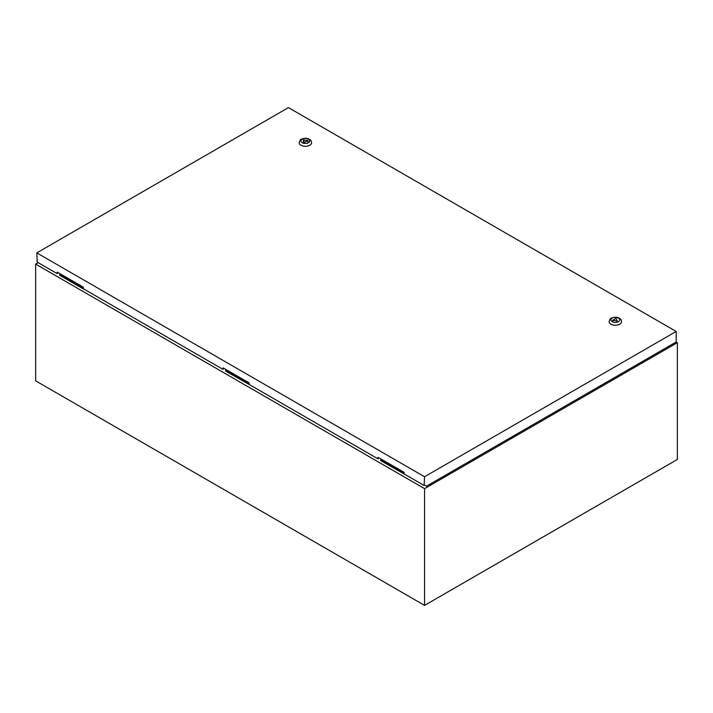 <?xml version="1.0" encoding="UTF-8"?>
<svg xmlns="http://www.w3.org/2000/svg" width="713" height="713" viewBox="0 0 713 713"><rect width="100%" height="100%" fill="white"/><g stroke="black" fill="none" stroke-linecap="round" stroke-linejoin="round"><path stroke-width="1.07" d="M226.395 369.753L225.629 370.19L225.629 371.09L250.316 385.127M38.163 262.651L35.65 264.104L424.556 488.637L677.35 342.686L676.174 342.008L426.49 486.168L424.155 484.822L424.155 485.5L404.128 473.931L404.128 472.363L378.068 457.318L378.068 458.887L249.149 384.459L249.149 382.89L223.089 367.846L223.089 369.414L83.278 288.694L83.278 287.125L57.218 272.081L57.218 273.649L37.192 262.09L36.809 252.883L424.547 476.739L424.155 484.822M84.268 289.469L59.758 275.325L59.758 274.425L60.525 273.988M381.375 459.225L380.608 460.571L405.296 474.608M35.65 264.104L35.65 380.858L424.556 605.39L677.35 459.448L677.35 342.686M424.556 488.637L424.556 605.39M380.608 459.671L404.128 473.245M83.278 288.007L59.758 274.425M225.629 370.19L249.149 383.772M223.481 368.068L223.089 369.414M424.547 476.739L676.174 331.465L288.426 107.61L36.809 252.883M676.174 331.465L676.174 342.017M300.975 145.274A6.185 3.574 0 0 0 307.713 146.049A6.185 3.574 0 0 0 311.536 142.743A6.185 3.574 0 0 0 311.536 142.734A6.185 3.574 180 0 1 307.713 146.013A6.185 3.574 180 0 1 300.975 145.238A6.185 3.574 180 0 1 299.157 142.716A6.185 3.574 0 0 0 299.157 142.743A6.185 3.574 0 0 0 300.975 145.274M621.495 321.67L621.495 321.697A6.185 3.574 180 0 1 621.495 321.697A6.185 3.574 180 0 1 617.672 325.003A6.185 3.574 180 0 1 610.934 324.228A6.185 3.574 180 0 1 609.116 321.697A6.185 3.574 180 0 1 609.116 321.688L609.116 321.67C610.399 318.185 609.731 318.221 615.31 317.169C619.445 317.508 621.504 319.005 621.495 321.67A6.185 3.574 180 0 1 617.672 324.968A6.185 3.574 180 0 1 610.934 324.192A6.185 3.574 180 0 1 609.116 321.67M57.218 273.649L57.61 272.304M424.155 485.5L424.547 485.045M378.068 458.887L378.46 457.541M612.2 321.697A4.403 2.54 0 0 0 616.995 322.249A4.403 2.54 0 0 0 619.704 319.905A4.403 2.54 0 0 0 615.31 317.365A4.403 2.54 0 0 0 610.907 319.905A4.403 2.54 0 0 0 612.2 321.697M612.654 320.315L617.253 321.028L616.014 318.372L612.654 320.315L612.654 321.928M617.253 322.178L617.253 321.028M302.232 142.743A4.403 2.54 180 0 1 300.948 140.951A4.403 2.54 180 0 1 305.342 138.411A4.403 2.54 180 0 1 309.745 140.951A4.403 2.54 180 0 1 307.027 143.295A4.403 2.54 180 0 1 302.232 142.743M304.638 142.484L303.399 139.828L307.998 140.541L304.638 142.484L304.638 143.456M303.399 143.224L303.399 139.828M307.998 142.974L307.998 140.541M311.536 142.743L311.536 142.716C311.545 140.051 309.487 138.554 305.351 138.215C299.763 139.267 300.431 139.231 299.157 142.716L299.157 142.716"/></g></svg>
